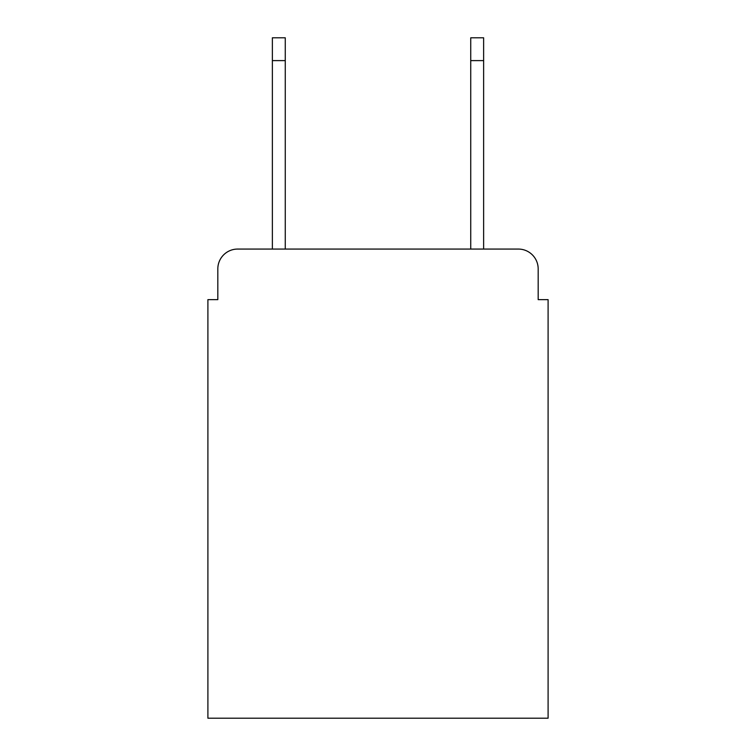 <?xml version="1.0" encoding="UTF-8"?>
<svg xmlns="http://www.w3.org/2000/svg" width="756" height="756" viewBox="0 0 756 756"><rect width="100%" height="100%" fill="white"/><g stroke="black" fill="none" stroke-linecap="round" stroke-linejoin="round"><path stroke-width="1.13" d="M217.822 268.9L217.822 299.641L217.822 268.9A19.836 19.836 0 0 1 237.658 249.064L272.368 249.064L272.368 37.8L285.267 37.8L285.267 249.064L470.733 249.064L470.733 37.8L483.632 37.8L483.632 249.064L518.342 249.064L237.658 249.064M538.178 299.641L538.178 268.9L538.178 299.641L548.1 299.641L548.1 718.2L207.9 718.2L207.9 299.641L217.822 299.641M538.178 268.9A19.836 19.836 0 0 0 518.342 249.064M272.368 60.612L285.267 60.612M483.632 60.612L470.733 60.612"/></g></svg>
